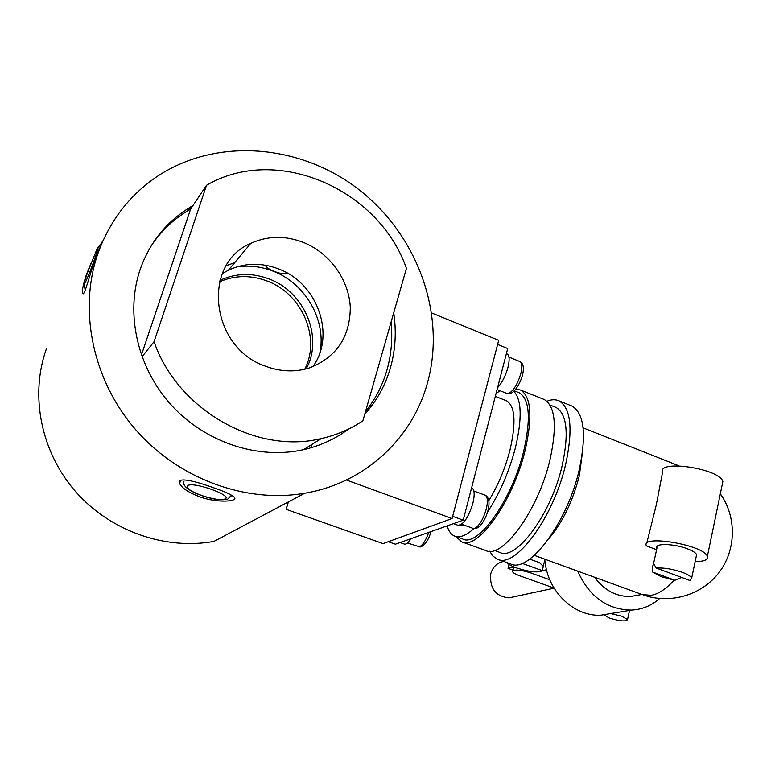 <?xml version="1.0" encoding="UTF-8"?>
<svg xmlns="http://www.w3.org/2000/svg" width="771" height="771" viewBox="0 0 771 771"><rect width="100%" height="100%" fill="white"/><g stroke="black" fill="none" stroke-linecap="round" stroke-linejoin="round"><path stroke-width="1.16" d="M311.05 447.739L311.59 444.636L311.05 447.739M288.373 501.921L286.166 509.342L383.052 543.613L452.076 518.546L498.692 340.339L431.77 313.016M346.381 480.005L452.076 518.546M400.024 542.562L403.358 541.377M400.159 542.611L404.245 544.056C406.057 544.625 408.331 542.823 411.068 538.65M466.734 506.605L469.202 497.093M457.444 522.227L453.454 523.644L457.829 525.234C463.275 525.08 468.276 517.823 472.845 503.453C474.878 494.77 474.541 489.556 471.823 487.831L471.823 487.831M502.085 370.215L504.417 361.233M497.546 387.746C502.037 382.85 505.516 376.055 507.973 367.362C509.737 359.97 509.477 355.518 507.202 354.014L506.933 353.908M391.061 322.143C392.709 338.469 391.369 354.342 387.042 369.772C382.647 385.182 375.467 399.089 365.521 411.492M154.046 341.707C177.822 410.461 257.051 454.591 321.314 438.554C336.513 435.123 350.362 429.206 362.862 420.802L406.433 268.375C379.216 189.55 277.097 143.955 206.512 185.281L154.046 341.707L141.989 356.828M219.957 280.345C235.907 272.982 252.474 272.597 269.667 279.189C304.979 292.431 323.521 337.823 306.164 368.895M287.294 273.088C284.509 274.37 279.998 273.724 273.763 271.161C269.137 269.33 266.409 267.508 265.571 265.696L265.494 265.224M312.785 366.765C335.886 335.53 317.825 283.593 279.112 269.137C261.571 262.352 244.667 262.709 228.399 270.187L222.26 273.676M303.986 242.643C330.094 253.418 349.118 280.181 350.304 307.571C349.976 337.496 336.108 357.696 308.708 368.172C294.695 372.326 280.345 371.699 265.677 366.273C210.579 347.962 201.125 263.933 250.758 243.376C267.826 235.627 285.559 235.377 303.986 242.643M219.571 281.791C235.126 275.064 251.173 274.89 267.73 281.251C302.357 294.243 320.948 338.315 304.728 369.251M151.309 245.679C161.129 231.011 173.523 219.215 188.51 210.319L190.61 209.105L206.512 185.281M190.61 209.105L141.382 355.123M393.711 312.872C396.525 331.54 395.465 349.716 390.54 367.41C385.5 385.076 376.894 400.698 364.731 414.278M348.444 429.119C335.183 439.017 320.196 445.869 303.495 449.695C258.536 459.824 205.847 442.833 171.557 405.373C137.315 367.912 125.018 313.344 140.264 269.137C150.008 241.998 166.864 221.229 190.822 206.84L192.933 205.616M103.333 239.993L95.768 257.196C89.744 274.457 84.608 295.659 82.844 293.751C81.601 292.248 82.776 285.877 86.371 274.649L90.949 263.412M100.413 244.85L101.878 242.152M98.225 252.637C110.157 220.188 129.971 194.687 157.679 176.135C217.846 136.525 301.962 144.659 359.912 190.418C417.988 236.177 446.052 314.558 427.712 382.011C412.803 438.024 365.319 483.08 304.728 493.238C246.103 503.424 178.833 479.244 135.648 429.659C92.539 380.045 78.025 309.45 98.225 252.637M213.394 487.696C224.872 491.609 231.878 494.818 234.403 497.353C238.268 501.564 217.885 503.29 199.785 496.861C188.423 492.438 181.696 487.966 179.614 483.427C176.511 476.545 194.899 480.94 213.394 487.696M287.94 502.143L286.205 509.236M304.728 493.238L213.924 541.415C165.389 550.253 110.629 531.325 75.809 491.84C41.065 452.317 29.645 395.562 46.366 348.935M460.133 525.118L463.805 525.012M488.804 500.61C498.076 485.431 505.14 468.566 509.997 450.013C516.271 422.566 515.134 406.163 506.586 400.814L505.737 400.477M447.113 525.889C448.674 531.209 451.17 534.602 454.62 536.076C459.738 538.11 466.156 535.604 473.876 528.578M487.571 511.954C499.791 493.286 509.091 471.852 515.452 447.652C522.227 418.508 521.688 399.725 513.823 391.311M455.343 536.337L462.629 538.968C477.75 547.747 512.137 499.887 523.769 450.852C531.046 418.499 529.571 399.156 519.346 392.834L518.314 392.42M455.979 536.568L461.665 541.83C477.336 550.947 513.081 501.246 525.167 450.264C532.703 416.677 531.171 396.612 520.56 390.059L515.799 389.124M462.417 542.1L485.547 550.436C501.969 559.794 538.245 510.633 549.964 459.834C557.25 426.353 555.342 406.25 544.249 399.503L543.112 399.06M494.433 550.455L499.666 552.344C515.886 561.481 551.063 514.44 562.165 465.665C569.065 433.466 567.032 414.066 556.074 407.464L554.966 407.021M489.643 551.236L493.035 556.18L497.382 559.148C515.038 569.133 553.549 517.736 565.673 464.325C573.171 429.196 570.945 408.042 559.004 400.862C555.477 399.262 551.438 399.388 546.89 401.248M498.22 559.457L510.469 563.852C528.549 573.971 567.369 522.892 579.281 469.578C586.635 434.507 584.196 413.333 571.976 406.057L570.723 405.556M594.576 577.257C604.319 590.413 616.405 596.821 630.832 596.475L639.255 594.933M577.701 571.128C589.237 596.687 607.182 609.668 631.545 610.083C642.204 609.485 651.553 605.63 659.61 598.527M544.789 559.958L546.041 567.986C551.65 595.501 576.727 616.81 601.043 615.171L611.297 613.456M503.733 561.433C497.141 562.705 492.823 566.83 490.761 573.807C489.527 588.427 495.628 596.446 509.043 597.843L512.715 597.053M610.68 613.562L621.628 616.164L627.527 619.556C626.119 621.725 620.125 621.243 609.543 618.111L603.616 614.738M548.711 538.89C562.541 522.449 572.757 501.352 579.358 475.601L582.809 449.763M656.603 549.694L646.368 545.858C640.537 534.245 704.222 545.02 707.364 556.373C708.289 559.765 704.212 561.519 695.143 561.635M646.628 543.7L656.227 505.188L662.549 472.353C657.2 459.208 720.133 468.633 722.861 481.615L722.196 484.834M529.658 559.139L539.411 562.589L543.266 566.29L542.408 570.665C538.254 572.959 529.629 572.043 516.522 567.919C511.443 566.068 508.243 564.285 506.923 562.579M681.574 577.412L674.914 580.284L661.21 576.718L652.68 572.072L652.488 568.574C652.468 565.741 653.076 564.488 654.28 564.796L656.333 568.063C663.995 567.591 672.746 569.046 682.586 572.419C687.79 574.395 690.826 576.274 691.703 578.038L689.929 580.505L656.333 568.063M653.278 564.97L656.988 547.902C654.357 543.073 674.201 543.603 687.568 548.875C692.734 550.87 695.75 552.797 696.608 554.648L696.232 556.44M674.914 580.284L652.68 572.072M542.408 570.665L522.112 563.36M542.37 570.723L546.446 569.73M554.098 588.08L519.432 575.686C515.413 574.212 513.11 572.863 512.522 571.619C513.756 569.2 519.837 569.634 530.776 572.92L549.81 579.753M630.225 610.304L629.396 611.114M512.744 570.752L513.891 566.907M512.908 570.077L508.022 568.323L513.746 566.839M508.995 564.401L508.022 568.323M500.186 390.781L496.09 393.345M452.654 516.329L463.217 520.184L395.359 544.21L388.285 541.705M463.217 520.184L507.713 348.531L497.623 344.415M94.313 259.904C86.15 283.044 79.49 295.148 87.74 272.105L97.291 248.301C98.967 245.496 97.975 249.361 94.313 259.904M187.584 485.73C192.567 481.114 232.746 495.3 225.199 498.953C221.084 500.427 213.268 499.29 201.761 495.531C190.745 491.397 186.023 488.13 187.584 485.73M231.175 495.994L231.917 495.358M484.998 495.146L485.2 495.223C487.686 496.784 488.033 501.41 486.26 509.101C483.215 519.403 479.35 525.803 474.685 528.289L472.825 528.299L461.646 524.222M519.799 361.503L520.039 361.599C522.121 362.958 522.391 366.909 520.849 373.463C517.939 383.293 514.093 389.856 509.342 393.152L506.817 393.422L497.073 389.548M428.763 532.385C425.871 540.375 422.778 545.174 419.491 546.784L407.464 543.015M319.907 352.655C326.547 320.457 305.682 283.757 273.589 271.344C261.494 266.535 249.206 265.051 236.745 266.901M534.332 555.38L642.224 594.557L651.322 595.318C658.588 593.94 666.183 588.88 674.105 580.139M530.776 572.92L531.113 571.523M84.145 284.778L85.205 290.195M100.722 244.658L98.139 247.375M183.941 481.518C182.496 484.978 186.563 488.968 196.142 493.488C209.857 498.972 220.381 500.851 227.715 499.145L231.541 495.146M472.98 528.357L475.967 528.443C484.708 526.169 494.558 499.608 485.2 495.223L473.857 490.992M508.966 357.108L520.039 361.599C528.501 365.917 519.047 389.557 510.971 393.277L507.01 393.499M418.2 546.832L420.687 546.918C425.1 545.01 428.57 539.893 431.076 531.566M507.202 354.014L506.374 353.677M303.495 449.695L321.314 438.554M234.673 262.68L226.317 265.629M250.758 243.376L228.399 270.187M179.614 483.427L180.568 480.439M190.822 206.84L188.51 210.319M630.832 596.475L641.915 594.441M601.043 615.171L631.545 610.083M509.043 597.843L554.147 588.148M696.608 554.648L691.703 578.038M544.962 559.235L543.266 566.29M678.991 465.848L583.107 427.866M707.364 556.373L722.861 481.615M643.033 594.846C669.527 604.435 701.379 595.453 718.803 572.834C736.305 550.272 736.864 517.013 720.326 493.854M629.55 610.42L627.527 619.556M571.976 406.057L559.004 400.862M556.074 407.464L549.964 405.026M544.249 399.503L520.56 390.059M519.346 392.834L514.315 390.83M506.586 400.814L495.31 396.361"/></g></svg>
